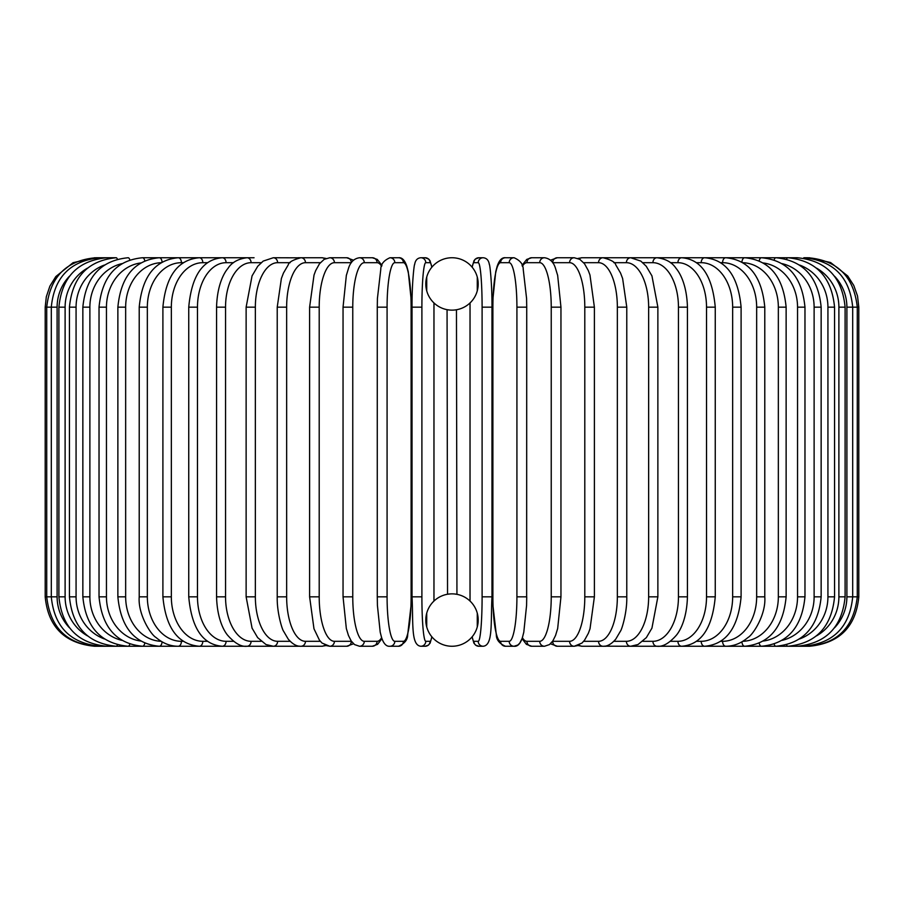 <?xml version="1.0" encoding="UTF-8"?>
<svg xmlns="http://www.w3.org/2000/svg" width="904" height="904" viewBox="0 0 904 904"><rect width="100%" height="100%" fill="white"/><g stroke="black" fill="none" stroke-linecap="round" stroke-linejoin="round"><path stroke-width="1.36" d="M451.989 646.258A4.938 4.938 0 0 0 452.011 646.258A26.193 26.193 0 0 0 478.193 620.054A26.193 26.193 0 0 0 452 593.86A26.193 26.193 0 0 0 425.807 620.054A26.193 26.193 0 0 0 452 646.258A4.938 4.938 0 0 1 451.989 646.258A4.938 4.938 0 0 0 452.011 646.258A4.938 4.938 0 0 1 451.989 646.258M451.989 257.742A4.938 4.938 0 0 1 452.011 257.742A26.193 26.193 0 0 0 425.807 283.946A26.193 26.193 0 0 0 452 310.14A26.193 26.193 0 0 0 478.193 283.946A26.193 26.193 0 0 0 452 257.742A4.938 4.938 0 0 0 451.989 257.742M477.267 626.981L477.267 613.138M477.267 290.862L477.267 277.019M426.733 613.138L426.733 626.981M426.733 277.019L426.733 290.862M450.825 593.883L448.113 594.154M447.536 594.244L447.062 309.665L449.186 309.982M456.463 309.756L456.938 594.335L454.825 594.018M450.135 310.072L450.938 310.117M453.175 310.117L454 310.061M455.153 309.948L455.898 309.846M45.2 307.168L57.11 307.168L57.11 596.832L45.2 596.832L45.2 307.168L46.307 296.772L49.901 286.127L55.811 276.567L73.055 262.702L94.626 257.742M45.2 596.832C48.127 626.856 64.613 643.332 94.626 646.258L298.026 646.258A4.938 4.283 90 0 0 299.054 646.111M96.095 257.911L95.993 257.742C66.512 260.228 50.093 276.703 46.725 307.168L46.725 596.832C50.195 627.387 66.614 643.874 95.993 646.258L96.095 646.089M69.45 276.217A44.488 43.81 90 0 0 57.11 307.168M100.412 258.182A4.938 0.859 -90 0 0 100.061 257.742C70.489 260.635 54.229 277.11 51.302 307.168L51.302 596.832C54.229 626.89 70.489 643.365 100.061 646.258A4.938 0.859 90 0 0 100.412 645.818M57.11 596.832A44.488 43.81 90 0 0 69.45 627.783M58.896 307.168L65.111 307.168L65.111 596.832L58.896 596.832L58.896 307.168C61.822 277.053 77.8 260.578 106.808 257.742L95.993 257.742M87.552 268.092A44.488 42.974 90 0 0 65.111 307.168M107.519 258.6A4.938 1.277 -90 0 0 106.808 257.742L116.187 257.742A4.938 1.695 -90 0 1 117.362 259.154M65.111 596.832A44.488 42.974 90 0 0 87.552 635.907M107.519 645.399A4.938 1.277 90 0 1 106.808 646.258C77.8 643.422 61.822 626.947 58.896 596.832M69.438 307.168L76.072 307.168L76.072 596.832L69.438 596.832L69.438 307.168C72.365 276.974 87.948 260.499 116.187 257.742M104.412 265.053A44.488 41.799 90 0 0 76.072 307.168M76.072 596.832A44.488 41.799 90 0 0 104.412 638.947M117.362 644.846A4.938 1.695 90 0 1 116.187 646.258C87.948 643.501 72.365 627.026 69.438 596.832M82.852 307.168L89.88 307.168L89.88 596.832L82.852 596.832L82.852 307.168C85.79 276.873 100.875 260.397 128.108 257.742A4.938 2.091 -90 0 1 129.837 259.889M121.904 263.64A44.488 40.318 90 0 0 89.88 307.168M89.88 596.832A44.488 40.318 90 0 0 121.904 640.36M129.837 644.111A4.938 2.091 90 0 1 128.108 646.258C100.875 643.603 85.79 627.127 82.852 596.832M99.033 307.168L106.457 307.168L106.457 596.832L99.033 596.832L99.033 307.168C101.982 276.726 116.469 260.25 142.504 257.742A4.938 2.475 -90 0 1 144.798 260.849M140.73 262.962A44.488 38.522 90 0 0 106.457 307.168M106.457 596.832A44.488 38.522 90 0 0 140.73 641.038M144.798 643.151A4.938 2.475 90 0 1 142.504 646.258C116.469 643.75 101.982 627.274 99.033 596.832M117.87 307.168L125.656 307.168L125.656 596.832L117.87 596.832L117.87 307.168C120.808 276.556 134.606 260.081 159.262 257.742L142.504 257.742M161.149 262.702A44.488 36.442 90 0 0 125.656 307.168M162.076 262.149A4.938 2.836 -90 0 0 159.262 257.742L178.235 257.742A4.938 3.175 -90 0 1 181.41 262.691A44.488 34.081 90 0 0 147.341 307.168L147.341 596.832L139.216 596.832L139.216 307.168L147.341 307.168M125.656 596.832A44.488 36.442 90 0 0 161.149 641.298M162.076 641.851A4.938 2.836 90 0 1 159.262 646.258C134.606 643.919 120.808 627.444 117.87 596.832M183.354 262.691L181.41 262.691M147.341 596.832A44.488 34.081 90 0 0 181.41 641.309L183.354 641.309M181.41 641.309A4.938 3.175 90 0 1 178.235 646.258C170.28 646.247 162.878 643.343 156.042 637.523C150.765 634.597 137.803 614.245 139.216 596.832M162.901 307.168L171.342 307.168L171.342 596.832L162.901 596.832L162.901 307.168C165.805 276.082 177.941 259.606 199.298 257.742L178.235 257.742C155.149 259.866 142.143 276.341 139.216 307.168M207.536 262.691L202.801 262.691A44.488 31.459 90 0 0 171.342 307.168M202.801 262.691A4.938 3.492 -90 0 0 199.298 257.742L222.282 257.742A4.938 3.785 -90 0 1 226.068 262.691A44.488 28.6 90 0 0 197.479 307.168L197.479 596.832L188.744 596.832L188.744 307.168L197.479 307.168M171.342 596.832A44.488 31.459 90 0 0 202.801 641.309L207.536 641.309M202.801 641.309A4.938 3.492 90 0 1 199.298 646.258C177.941 644.394 165.805 627.918 162.901 596.832M233.537 262.691L226.068 262.691M197.479 596.832A44.488 28.6 90 0 0 226.068 641.309L233.537 641.309M226.068 641.309A4.938 3.785 90 0 1 222.282 646.258C202.79 644.71 191.614 628.235 188.744 596.832M216.564 307.168L225.548 307.168L225.548 596.832L216.564 596.832L216.564 307.168C217.175 284.172 224.576 272.251 227.876 268.465C231.808 262.397 238.193 258.815 247.018 257.742L222.282 257.742C202.79 259.29 191.614 275.765 188.744 307.168M261.154 262.691L251.075 262.691A44.488 25.515 90 0 0 225.548 307.168M251.075 262.691A4.938 4.045 -90 0 0 247.018 257.742L254.058 257.742M225.548 596.832A44.488 25.515 90 0 0 251.075 641.309L261.154 641.309M251.075 641.309A4.938 4.045 90 0 1 247.018 646.258C241.289 646.993 234.859 643.354 227.74 635.354C224.61 631.726 217.197 619.941 216.564 596.832M246.125 307.168L255.357 307.168L255.357 596.832L246.125 596.832L246.125 307.168L252.058 275.878L257.776 266.228L263.188 261.098L273.313 257.742A4.938 4.283 -90 0 1 277.596 262.691A44.488 22.238 90 0 0 255.357 307.168M290.173 262.691L277.596 262.691M255.357 596.832A44.488 22.238 90 0 0 277.596 641.309L290.173 641.309M299.054 257.889A4.938 4.283 -90 0 0 298.026 257.742L300.964 257.742A4.938 4.475 -90 0 1 305.45 262.691A44.488 18.803 90 0 0 286.647 307.168L286.647 596.832L277.223 596.832L277.223 307.168L286.647 307.168M277.596 641.309A4.938 4.283 90 0 1 273.313 646.258L265.968 644.529L257.651 637.614L252.069 628.156L246.125 596.832M320.344 262.691L305.45 262.691M286.647 596.832A44.488 18.803 90 0 0 305.45 641.309L320.344 641.309M324.83 258.985A4.938 4.475 -90 0 0 321.858 257.742L326.061 258.442L321.858 257.742L300.964 257.742C293.111 259.753 288.862 262.137 288.229 264.883L283.427 273.098L281.381 278.488L277.223 307.168M324.83 645.015A4.938 4.475 90 0 1 321.858 646.258L326.061 645.558L321.858 646.258L300.964 646.258C296.817 646.529 292.568 644.145 288.229 639.117L283.517 631.116C282.319 629.805 276.816 612.765 277.223 596.832M305.45 641.309A4.938 4.475 90 0 1 300.964 646.258M309.609 307.168L319.202 307.168L319.202 596.832L309.609 596.832L309.609 307.168L314.027 275.042L315.666 270.624L319.496 263.742L324.163 259.358L329.768 257.742A4.938 4.644 -90 0 1 334.412 262.691A44.488 15.21 90 0 0 319.202 307.168M351.407 262.691A44.488 15.21 90 0 0 351.317 262.691L334.412 262.691M319.202 596.832A44.488 15.21 90 0 0 334.412 641.309L351.317 641.309A44.488 15.21 90 0 0 351.407 641.309M351.317 262.691A4.938 4.644 -90 0 0 346.673 257.742L353.543 260.216L346.673 257.742L329.768 257.742M351.317 641.309A4.938 4.644 90 0 1 346.673 646.258L353.543 643.784M334.412 641.309A4.938 4.644 90 0 1 329.768 646.258L326.061 645.558M343.215 307.168L352.763 307.168L352.763 596.832L343.045 596.832L343.045 307.168L346.345 275.392L348.458 268.499C350.368 262.115 354.052 258.533 359.509 257.742A4.938 4.78 -90 0 1 364.278 262.691A44.488 11.515 90 0 0 352.763 307.168M381.635 266.318A44.488 11.515 90 0 0 377.07 262.691L364.278 262.691M352.763 596.832A44.488 11.515 90 0 0 364.278 641.309L377.07 641.309A44.488 11.515 90 0 0 381.635 637.682M377.07 262.691A4.938 4.78 -90 0 0 372.301 257.742L359.509 257.742M377.07 641.309A4.938 4.78 90 0 1 372.301 646.258L377.601 644.337L381.963 638.642M364.278 641.309A4.938 4.78 90 0 1 359.509 646.258L372.301 646.258M377.352 307.168L387.081 307.168L387.081 596.832L377.352 596.832M387.081 596.832A44.488 7.729 90 0 0 394.811 641.309L403.399 641.309A44.488 7.729 90 0 0 411.117 596.832L411.117 307.168A44.488 7.729 90 0 0 403.399 262.691L394.811 262.691A44.488 7.729 90 0 0 387.081 307.168M394.811 262.691A4.938 4.87 -90 0 0 389.94 257.742C383.838 260.42 380.787 264.25 380.787 269.245L377.42 298.456L377.273 307.168L377.273 596.832L377.42 605.488L380.211 632.235L381.544 637.399C383.59 643.727 386.392 646.676 389.94 646.258L398.528 646.258A4.938 4.87 90 0 0 403.399 641.309M403.399 262.691A4.938 4.87 -90 0 0 398.528 257.742C402.077 257.324 404.879 260.273 406.924 266.601L408.269 271.765L411.049 298.512L411.196 307.168L411.049 298.512L408.269 271.765L406.924 266.601C404.879 260.273 402.077 257.324 398.528 257.742L389.94 257.742M394.811 641.309A4.938 4.87 90 0 1 389.94 646.258M482.103 307.168L491.968 307.168L491.968 596.832L482.103 596.832L482.103 307.168A44.488 3.876 -90 0 0 478.227 262.691L473.911 262.691A44.488 3.876 -90 0 0 472.204 267.268M472.204 636.732A44.488 3.876 -90 0 0 473.911 641.309L478.227 641.309A4.938 4.927 -90 0 0 483.143 646.258C493.166 645.332 490.646 623.432 491.968 596.832L491.968 307.168C492.115 282.59 489.719 263.493 489.346 264.51C488.702 260.295 486.634 258.035 483.143 257.742A4.938 4.927 90 0 0 478.227 262.691M478.227 641.309A44.488 3.876 -90 0 0 482.103 596.832M470.057 302.919A44.488 3.876 -90 0 0 470.035 307.168L470.035 596.832A44.488 3.876 -90 0 0 470.057 601.081M491.968 307.168C492.115 282.59 489.719 263.493 489.346 264.51C488.702 260.295 486.634 258.035 483.143 257.742L478.837 257.742A4.938 4.927 90 0 0 473.911 262.691M470.023 596.832L470.035 302.942M483.143 646.258L478.837 646.258L475.606 645.162L473.877 643.106L472.125 636.823L473.877 643.106L475.606 645.162L478.837 646.258A4.938 4.927 -90 0 1 473.911 641.309M431.796 267.268A44.488 3.876 90 0 0 430.089 262.691L425.773 262.691A44.488 3.876 90 0 0 421.897 307.168L421.897 596.832A44.488 3.876 90 0 0 425.773 641.309L430.089 641.309A44.488 3.876 90 0 0 431.796 636.732M433.943 601.081A44.488 3.876 90 0 0 433.965 596.832L433.965 307.168A44.488 3.876 90 0 0 433.943 302.919M421.897 596.832L412.032 596.832L412.032 307.168L421.897 307.168M425.773 641.309A4.938 4.927 90 0 1 420.857 646.258C410.834 645.332 413.354 623.432 412.032 596.832L412.032 307.168C411.885 282.59 414.281 263.493 414.653 264.51C415.298 260.295 417.365 258.035 420.857 257.742A4.938 4.927 -90 0 1 425.773 262.691M430.089 641.309A4.938 4.927 90 0 1 425.162 646.258L428.394 645.162L430.123 643.106L431.875 636.823L430.123 643.106L428.394 645.162L425.162 646.258L420.857 646.258M433.965 596.832L433.965 302.942M430.089 262.691A4.938 4.927 -90 0 0 425.162 257.742L420.857 257.742L425.162 257.742L428.745 259.12L429.999 260.691L431.875 267.177M526.648 596.832L526.727 307.168L526.58 298.456L523.213 269.245C523.213 264.25 520.162 260.42 514.06 257.742A4.938 4.87 90 0 0 509.189 262.691L500.601 262.691A44.488 7.729 -90 0 0 492.883 307.168L492.883 596.832A44.488 7.729 -90 0 0 500.601 641.309L509.189 641.309A44.488 7.729 -90 0 0 516.918 596.832L516.918 307.168L526.648 307.168M516.918 307.168A44.488 7.729 -90 0 0 509.189 262.691M509.189 641.309A4.938 4.87 -90 0 0 514.06 646.258C517.608 646.676 520.41 643.727 522.456 637.399L523.789 632.235L526.58 605.488L526.727 596.832L516.918 596.832M514.06 257.742L505.472 257.742A4.938 4.87 90 0 0 500.601 262.691M505.472 257.742C501.923 257.324 499.121 260.273 497.076 266.601L495.731 271.765L492.951 298.512L492.804 307.168L492.804 596.832L492.951 605.544L496.319 634.755C496.319 639.749 499.37 643.58 505.472 646.258A4.938 4.87 -90 0 1 500.601 641.309M522.365 637.682A44.488 11.515 -90 0 0 526.93 641.309L539.722 641.309A44.488 11.515 -90 0 0 551.237 596.832L551.237 307.168L560.955 307.168L557.655 275.392L555.542 268.499C553.632 262.115 549.948 258.533 544.49 257.742A4.938 4.78 90 0 0 539.722 262.691L526.93 262.691A44.488 11.515 -90 0 0 522.365 266.318M551.237 307.168A44.488 11.515 -90 0 0 539.722 262.691M560.785 596.832L551.237 596.832M522.037 265.358L526.727 259.414L531.699 257.742L544.49 257.742L531.699 257.742A4.938 4.78 90 0 0 526.93 262.691M505.472 646.258L514.06 646.258L517.8 645.049L519.777 643.106L522.037 638.642L526.399 644.337L531.699 646.258A4.938 4.78 -90 0 1 526.93 641.309M531.699 646.258L544.49 646.258A4.938 4.78 -90 0 1 539.722 641.309M552.593 641.309A44.488 15.21 -90 0 0 552.683 641.309L569.588 641.309A44.488 15.21 -90 0 0 584.798 596.832L584.798 307.168L594.391 307.168L589.973 275.042L588.334 270.624L584.504 263.742L579.837 259.358L574.232 257.742A4.938 4.644 90 0 0 569.588 262.691L552.683 262.691A44.488 15.21 -90 0 0 552.593 262.691M584.798 307.168A44.488 15.21 -90 0 0 569.588 262.691M594.391 307.168L594.391 596.832L584.798 596.832M574.232 257.742L557.327 257.742A4.938 4.644 90 0 0 552.683 262.691M550.457 643.784L557.327 646.258A4.938 4.644 -90 0 1 552.683 641.309M557.327 646.258L574.232 646.258A4.938 4.644 -90 0 1 569.588 641.309M583.656 641.309L598.55 641.309A44.488 18.803 -90 0 0 617.353 596.832L617.353 307.168L626.777 307.168L622.619 278.488L620.573 273.098L615.771 264.883C615.138 262.137 610.889 259.753 603.036 257.742A4.938 4.475 90 0 0 598.55 262.691L583.656 262.691M617.353 307.168A44.488 18.803 -90 0 0 598.55 262.691M626.777 307.168L626.777 596.832L617.353 596.832M604.945 257.889A4.938 4.283 90 0 1 605.974 257.742L582.142 257.742A4.938 4.475 90 0 0 579.17 258.985M594.391 596.832L590.018 628.8L588.38 633.252L584.538 640.213L581.95 643.072L574.232 646.258L577.938 645.558L582.142 646.258A4.938 4.475 -90 0 1 579.17 645.015M577.938 645.558L582.142 646.258L603.036 646.258A4.938 4.475 -90 0 1 598.55 641.309M613.827 641.309L626.404 641.309A44.488 22.238 -90 0 0 648.643 596.832L648.643 307.168L657.875 307.168L651.942 275.878L646.224 266.228L640.812 261.098L630.687 257.742A4.938 4.283 90 0 0 626.404 262.691L613.827 262.691M648.643 307.168A44.488 22.238 -90 0 0 626.404 262.691M657.875 307.168L657.875 596.832L648.643 596.832M626.777 596.832C627.184 612.765 621.681 629.805 620.483 631.116L615.771 639.117C611.432 644.145 607.183 646.529 603.036 646.258L605.974 646.258A4.938 4.283 -90 0 1 604.945 646.111M834.55 627.783A44.488 43.81 -90 0 0 846.89 596.832L846.89 307.168L858.8 307.168L858.8 596.832C855.873 626.856 839.387 643.332 809.374 646.258L630.687 646.258A4.938 4.283 -90 0 1 626.404 641.309M642.846 641.309L652.925 641.309A44.488 25.515 -90 0 0 678.452 596.832L678.452 307.168L687.435 307.168C686.825 284.172 679.424 272.251 676.124 268.465C672.192 262.397 665.807 258.815 656.982 257.742A4.938 4.045 90 0 0 652.925 262.691L642.846 262.691M678.452 307.168A44.488 25.515 -90 0 0 652.925 262.691M687.435 307.168L687.435 596.832L678.452 596.832M687.435 596.832C686.803 619.941 679.39 631.726 676.26 635.354C669.141 643.354 662.711 646.993 656.982 646.258A4.938 4.045 -90 0 1 652.925 641.309M670.463 641.309L677.932 641.309A44.488 28.6 -90 0 0 706.521 596.832L706.521 307.168L715.256 307.168C712.386 275.765 701.21 259.29 681.718 257.742A4.938 3.785 90 0 0 677.932 262.691L670.463 262.691M706.521 307.168A44.488 28.6 -90 0 0 677.932 262.691M715.256 307.168L715.256 596.832L706.521 596.832M715.256 596.832C712.386 628.235 701.21 644.71 681.718 646.258A4.938 3.785 -90 0 1 677.932 641.309M696.464 641.309L701.199 641.309A44.488 31.459 -90 0 0 732.658 596.832L732.658 307.168L741.099 307.168C738.195 276.082 726.059 259.606 704.702 257.742A4.938 3.492 90 0 0 701.199 262.691L696.464 262.691M732.658 307.168A44.488 31.459 -90 0 0 701.199 262.691M741.099 307.168L741.099 596.832L732.658 596.832M741.099 596.832C738.195 627.918 726.059 644.394 704.702 646.258A4.938 3.492 -90 0 1 701.199 641.309M720.646 641.309L722.59 641.309A44.488 34.081 -90 0 0 756.659 596.832L756.659 307.168L764.784 307.168C761.857 276.341 748.851 259.866 725.765 257.742A4.938 3.175 90 0 0 722.59 262.691L720.646 262.691M756.659 307.168A44.488 34.081 -90 0 0 722.59 262.691M764.784 307.168L764.784 596.832L756.659 596.832M764.784 596.832C766.196 614.245 753.235 634.597 747.958 637.523C741.122 643.343 733.72 646.247 725.765 646.258A4.938 3.175 -90 0 1 722.59 641.309M742.851 641.298A44.488 36.442 -90 0 0 778.344 596.832L778.344 307.168L786.13 307.168C783.192 276.556 769.394 260.081 744.738 257.742A4.938 2.836 90 0 0 741.924 262.149M778.344 307.168A44.488 36.442 -90 0 0 742.851 262.702M786.13 307.168L786.13 596.832L778.344 596.832M786.13 596.832C783.192 627.444 769.394 643.919 744.738 646.258A4.938 2.836 -90 0 1 741.924 641.851M763.27 641.038A44.488 38.522 -90 0 0 797.543 596.832L797.543 307.168L804.967 307.168C802.017 276.726 787.531 260.25 761.496 257.742A4.938 2.475 90 0 0 759.202 260.849M797.543 307.168A44.488 38.522 -90 0 0 763.27 262.962M804.967 307.168L804.967 596.832L797.543 596.832M804.967 596.832C802.017 627.274 787.531 643.75 761.496 646.258A4.938 2.475 -90 0 1 759.202 643.151M782.096 640.36A44.488 40.318 -90 0 0 814.12 596.832L814.12 307.168L821.148 307.168C818.21 276.873 803.125 260.397 775.892 257.742A4.938 2.091 90 0 0 774.163 259.889M814.12 307.168A44.488 40.318 -90 0 0 782.096 263.64M821.148 307.168L821.148 596.832L814.12 596.832M821.148 596.832C818.21 627.127 803.125 643.603 775.892 646.258A4.938 2.091 -90 0 1 774.163 644.111M799.588 638.947A44.488 41.799 -90 0 0 827.928 596.832L827.928 307.168L834.561 307.168C831.635 276.974 816.052 260.499 787.813 257.742A4.938 1.695 90 0 0 786.638 259.154M827.928 307.168A44.488 41.799 -90 0 0 799.588 265.053M834.561 307.168L834.561 596.832L827.928 596.832M834.561 596.832C831.635 627.026 816.052 643.501 787.813 646.258A4.938 1.695 -90 0 1 786.638 644.846M816.448 635.907A44.488 42.974 -90 0 0 838.889 596.832L838.889 307.168L845.104 307.168C842.178 277.053 826.199 260.578 797.192 257.742A4.938 1.277 90 0 0 796.481 258.6M838.889 307.168A44.488 42.974 -90 0 0 816.448 268.092M845.104 307.168L845.104 596.832L838.889 596.832M845.104 596.832C842.178 626.947 826.199 643.422 797.192 646.258A4.938 1.277 -90 0 1 796.481 645.399M858.8 596.832L852.698 596.832L852.698 307.168C849.771 277.11 833.511 260.635 803.938 257.742A4.938 0.859 90 0 0 803.588 258.182M846.89 307.168A44.488 43.81 -90 0 0 834.55 276.217M803.588 645.818A4.938 0.859 -90 0 0 803.938 646.258C833.511 643.365 849.771 626.89 852.698 596.832L846.89 596.832M807.905 646.089L808.006 646.258C837.386 643.874 853.805 627.387 857.274 596.832L857.274 307.168C853.907 276.703 837.488 260.228 808.006 257.742L807.905 257.911M809.374 257.742L830.595 262.533L847.703 275.969L853.76 285.427L857.523 296.015L858.8 307.168M299.574 646.179L298.037 646.258L299.574 646.179M299.574 257.821L273.313 257.742M309.609 596.832L313.982 628.8L319.462 640.213L322.05 643.072L329.768 646.258L346.673 646.258M372.301 257.742L377.273 259.414L381.963 265.358M359.509 646.258L354.537 644.586L351.193 640.981L348.447 635.455L346.334 628.529L343.045 596.832M398.528 646.258C404.63 643.58 407.681 639.749 407.681 634.755L411.049 605.544L411.196 596.832L411.196 307.168M483.143 257.742L478.837 257.742L475.255 259.12L474.001 260.691L472.125 267.177M412.032 307.168C411.885 282.59 414.281 263.493 414.653 264.51C415.298 260.295 417.365 258.035 420.857 257.742M560.955 307.168L560.955 596.832L557.666 628.529L555.553 635.455L552.807 640.981L549.462 644.586L544.49 646.258M557.327 257.742L550.457 260.216L557.327 257.742M582.142 257.742L577.938 258.442L582.142 257.742M605.974 257.742L797.192 257.742M657.875 596.832L651.931 628.156L646.349 637.614L638.032 644.529L630.687 646.258L604.426 646.179M803.938 257.742L808.006 257.742"/></g></svg>
